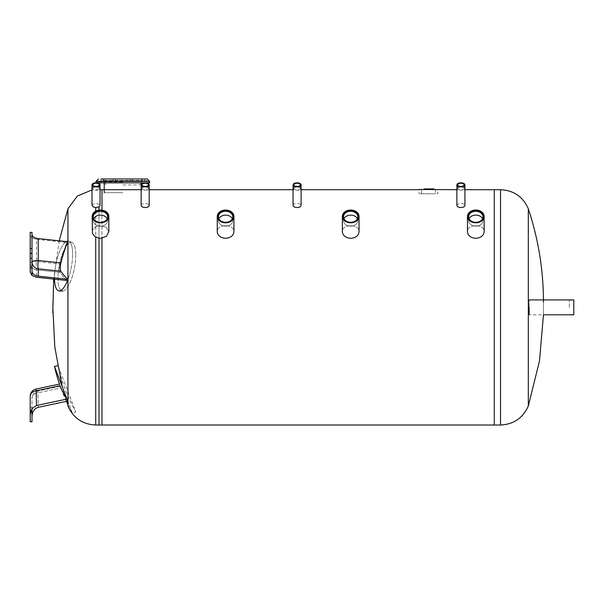 <?xml version="1.0" encoding="UTF-8"?>
<svg xmlns="http://www.w3.org/2000/svg" width="604" height="604" viewBox="0 0 604 604"><rect width="100%" height="100%" fill="white"/><g stroke="black" fill="none" stroke-linecap="round" stroke-linejoin="round"><path stroke-width="0.45" stroke-dasharray="3.02 2.27" d="M569.33 307.361L569.33 300.165L569.33 307.361M573.8 307.361L573.8 300.165L573.8 307.361M529.119 307.361L529.119 299.916L529.119 314.805L543.457 314.805L543.419 307.361M573.8 314.805L573.8 299.916M67.942 208.773L67.942 405.956L62.167 386.417M101.985 425.02L101.985 189.709M101.985 210.132L101.985 238.203M528.319 405.956L528.319 208.773M494.268 307.361L494.268 425.02L494.268 307.361M30.2 420.399L30.2 421.743L30.2 420.399L31.989 420.399L31.989 410.275L31.989 420.399L30.2 420.399L30.2 407.594L30.2 410.275L31.989 410.275L31.989 407.594L31.989 410.275L30.2 410.275M30.2 414.631L30.2 421.743L31.989 421.743L31.989 398.3A7.444 5.632 0 0 1 38.248 392.736A7.444 5.632 0 0 0 31.989 398.3L31.989 416.435L31.989 408.666L30.2 414.631L30.2 407.594L31.989 407.594M30.2 396.315A7.444 5.632 180 0 1 36.466 390.758L36.466 405.518L31.989 408.666M67.693 401.071A175.13 174.39 -12 0 1 66.81 399.07A175.13 174.39 -12 0 0 67.693 401.071A176.225 113.748 -12 0 1 60.891 387.927A176.225 113.748 -12 0 0 67.693 401.071L38.248 407.33L37.886 391.014L38.248 407.33M36.097 389.036L36.466 390.758L60.106 385.729C59.252 383.525 59.252 383.525 60.106 385.729A176.376 113.839 168 0 0 66.81 399.07L36.466 405.518M60.891 387.927C60.007 385.722 60.007 385.722 60.891 387.927C60.007 385.722 60.007 385.722 60.891 387.927L38.248 392.736L60.891 387.927M57.976 365.631A173.356 173.356 0 0 0 75.757 411.951L57.976 365.631L75.757 411.951L72.639 413.695L67.942 401.456M54.488 366.424L72.639 413.695A176.934 176.934 0 0 1 67.942 404.703M30.2 253.167L30.2 258.587L30.2 253.167L31.989 253.167L31.989 267.972L30.2 267.972L30.2 232.374L30.2 272.079L31.989 275.515L36.466 277.244L66.81 280.467A176.376 57.191 9.7 0 1 60.106 272.344C59.252 270.668 59.252 267.897 60.106 264.016A176.376 171.038 139.4 0 1 66.81 242.551A175.13 73.605 -178.8 0 1 67.693 241.721A176.225 170.894 -40.6 0 0 60.891 262.921C60.007 266.794 60.007 269.565 60.891 271.241A176.225 57.146 -170.3 0 0 67.693 279.297A175.13 100.793 -1.3 0 0 66.81 280.467A175.13 100.793 -1.3 0 1 67.693 279.297L38.248 276.164C34.375 275.537 32.291 273.816 31.989 271.007L31.989 261.894A7.444 7.037 0 0 0 38.248 268.833L38.248 276.164M31.989 267.972L31.989 275.5M31.989 258.225L31.989 253.167L31.989 258.587L30.2 258.225L31.989 258.225M30.2 248.523L31.989 248.523L31.989 258.587L31.989 253.167M30.2 272.079L30.2 262.883A7.444 7.037 180 0 0 36.466 269.829A7.444 7.037 180 0 1 30.2 262.883L30.2 235.379L31.989 237.923L31.989 234.639C32.291 236.7 34.375 238.021 38.248 238.588L38.248 260.513A7.444 1.397 180 0 0 31.989 261.894L31.989 234.639L31.989 237.923L36.466 239.327L31.989 237.923L30.2 235.379L30.2 232.374L31.989 232.374L31.989 248.523M31.989 237.878L31.989 232.374L31.989 237.878M30.2 262.883A7.444 1.397 0 0 1 36.466 261.502A7.444 1.397 0 0 0 30.2 262.883M38.248 238.588L67.693 241.721A175.13 73.605 -178.8 0 0 66.81 242.551L36.466 239.327L36.466 261.502L60.106 264.016L36.466 261.502A7.444 1.344 -83.9 0 0 36.466 269.829L36.466 277.244L36.466 269.829A7.444 1.344 -83.9 0 1 36.466 261.502L36.466 239.327L66.81 242.551A176.376 171.038 139.4 0 0 60.106 264.016C59.252 267.897 59.252 270.668 60.106 272.344A176.376 57.191 9.7 0 0 66.81 280.467M75.757 255.069A24.809 7.701 -79.1 0 1 62.552 291.053A24.809 7.701 -79.1 0 1 59.305 265.194A24.809 7.701 -79.1 0 1 71.891 242.378A24.809 7.701 -79.1 0 1 75.757 255.069A24.809 7.701 -79.1 0 0 71.891 242.378A24.809 7.701 -79.1 0 0 59.305 265.194A24.809 7.701 -79.1 0 0 62.552 291.053A24.809 7.701 -79.1 0 0 75.757 255.069M67.942 279.524A25.315 7.86 -79.1 0 0 72.639 254.193A25.315 7.86 -79.1 0 1 59.162 290.917A25.315 7.86 -79.1 0 1 55.847 264.529A25.315 7.86 -79.1 0 1 68.697 241.245A25.315 7.86 -79.1 0 1 72.639 254.193A25.315 7.86 -79.1 0 0 68.697 241.245A25.315 7.86 -79.1 0 0 67.942 241.102M31.989 234.639L31.989 271.007M66.259 241.562A25.315 7.86 -79.1 0 0 54.511 279.161M484.144 216.413A8.343 6.387 180 0 0 475.801 210.026A8.343 6.387 180 0 0 467.466 216.413A8.343 6.387 180 0 0 475.801 222.808A8.343 6.387 180 0 0 484.144 216.413L484.144 231.732C484.657 223.699 466.945 223.699 467.466 231.732C467.957 235.681 470.735 237.87 475.801 238.316C480.867 237.87 483.645 235.681 484.144 231.732C484.657 223.699 466.945 223.699 467.466 231.732L467.466 216.413M483.593 216.413A7.792 5.965 180 0 0 471.905 211.249A7.792 5.965 180 0 0 471.905 221.585A7.792 5.965 180 0 0 483.593 216.413M469.059 218.716A7.195 5.511 -0 0 0 468.613 220.626A7.195 5.511 -0 0 0 475.801 226.138A7.195 5.511 -0 0 0 482.996 220.626L482.996 216.798A7.195 5.511 180 0 0 475.801 211.287A7.195 5.511 180 0 0 468.613 216.798A7.195 5.511 180 0 0 475.801 222.31A7.195 5.511 180 0 0 482.996 216.798L482.996 220.626A7.195 5.511 180 0 0 475.801 215.122A7.195 5.511 180 0 0 468.613 220.626A7.195 5.511 180 0 0 475.801 226.138A7.195 5.511 180 0 0 482.996 220.626A7.195 5.511 -0 0 0 482.551 218.716M464.083 188.705A3.171 1.586 -0 0 0 460.912 187.112A3.171 1.586 -0 0 0 457.741 188.705A3.171 1.586 -0 0 0 460.912 190.29A3.171 1.586 -0 0 0 464.083 188.705L464.083 184.832M456.888 205.466C456.639 202.936 465.178 202.936 464.929 205.466M99.199 188.705A3.171 1.586 -0 0 0 96.028 187.112A3.171 1.586 -0 0 0 92.857 188.705A3.171 1.586 -0 0 0 96.028 190.29A3.171 1.586 -0 0 0 99.199 188.705L99.199 184.832M92.004 205.466L93.046 204.144L95.802 203.518L98.746 204.016L100.053 205.466M99.003 206.847L99.003 225.632L94.669 227.255L92.472 230.003L92.48 233.506L94.3 236.096L97.848 237.961L100.498 238.316L106.395 236.345L108.833 231.732L105.851 226.945L99.003 225.632L99.003 238.203L99.003 225.632L105.851 226.945L108.833 231.732L108.833 216.413A8.343 6.387 180 0 0 100.498 210.026A8.343 6.387 180 0 0 92.155 216.413A8.343 6.387 180 0 0 100.498 222.808A8.343 6.387 180 0 0 108.833 216.413M108.282 216.413A7.792 5.965 180 0 0 96.602 211.249A7.792 5.965 180 0 0 96.602 221.585A7.792 5.965 180 0 0 108.282 216.413M93.748 218.716A7.195 5.511 -0 0 0 93.303 220.626A7.195 5.511 -0 0 0 100.498 226.138A7.195 5.511 -0 0 0 107.686 220.626L107.686 216.798A7.195 5.511 180 0 0 100.498 211.287A7.195 5.511 180 0 0 93.303 216.798A7.195 5.511 180 0 0 100.498 222.31A7.195 5.511 180 0 0 107.686 216.798L107.686 220.626A7.195 5.511 180 0 0 100.498 215.122A7.195 5.511 180 0 0 93.303 220.626A7.195 5.511 180 0 0 100.498 226.138A7.195 5.511 180 0 0 107.686 220.626A7.195 5.511 -0 0 0 107.24 218.716M92.155 216.413L92.155 231.732L92.48 229.988L94.3 227.542L99.003 225.632L99.003 210.132M99.003 238.203L99.003 425.02M293.061 205.466C292.819 202.936 301.351 202.936 301.109 205.466M300.256 188.705A3.171 1.586 -0 0 0 297.085 187.112A3.171 1.586 -0 0 0 293.914 188.705A3.171 1.586 -0 0 0 297.085 190.29A3.171 1.586 -0 0 0 300.256 188.705L300.256 184.832M359.04 216.413A8.343 6.387 180 0 0 350.697 210.026A8.343 6.387 180 0 0 342.362 216.413A8.343 6.387 180 0 0 350.697 222.808A8.343 6.387 180 0 0 359.04 216.413L359.04 231.732C359.554 223.699 341.849 223.699 342.362 231.732C342.853 235.681 345.639 237.87 350.697 238.316C355.764 237.87 358.549 235.681 359.04 231.732C359.554 223.699 341.849 223.699 342.362 231.732L342.362 216.413M358.489 216.413A7.792 5.965 180 0 0 346.809 211.249A7.792 5.965 180 0 0 346.809 221.585A7.792 5.965 180 0 0 358.489 216.413M343.955 218.716A7.195 5.511 -0 0 0 343.51 220.626A7.195 5.511 -0 0 0 350.697 226.138A7.195 5.511 -0 0 0 357.893 220.626L357.893 216.798A7.195 5.511 180 0 0 350.697 211.287A7.195 5.511 180 0 0 343.51 216.798A7.195 5.511 180 0 0 350.697 222.31A7.195 5.511 180 0 0 357.893 216.798L357.893 220.626A7.195 5.511 180 0 0 350.697 215.122A7.195 5.511 180 0 0 343.51 220.626A7.195 5.511 180 0 0 350.697 226.138A7.195 5.511 180 0 0 357.893 220.626A7.195 5.511 -0 0 0 357.447 218.716M233.937 216.413A8.343 6.387 180 0 0 225.602 210.026A8.343 6.387 180 0 0 217.259 216.413A8.343 6.387 180 0 0 225.602 222.808A8.343 6.387 180 0 0 233.937 216.413L233.937 231.732C234.45 223.699 216.745 223.699 217.259 231.732C217.75 235.681 220.536 237.87 225.602 238.316C230.66 237.87 233.446 235.681 233.937 231.732C234.45 223.699 216.745 223.699 217.259 231.732L217.259 216.413M233.386 216.413A7.792 5.965 180 0 0 221.706 211.249A7.792 5.965 180 0 0 221.706 221.585A7.792 5.965 180 0 0 233.386 216.413M218.852 218.716A7.195 5.511 -0 0 0 218.406 220.626A7.195 5.511 -0 0 0 225.602 226.138A7.195 5.511 -0 0 0 232.789 220.626L232.789 216.798A7.195 5.511 180 0 0 225.602 211.287A7.195 5.511 180 0 0 218.406 216.798A7.195 5.511 180 0 0 225.602 222.31A7.195 5.511 180 0 0 232.789 216.798L232.789 220.626A7.195 5.511 180 0 0 225.602 215.122A7.195 5.511 180 0 0 218.406 220.626A7.195 5.511 180 0 0 225.602 226.138A7.195 5.511 180 0 0 232.789 220.626A7.195 5.511 -0 0 0 232.344 218.716M141.155 205.466C140.906 202.936 149.445 202.936 149.196 205.466M148.35 188.705A3.171 1.586 -0 0 0 145.171 187.112A3.171 1.586 -0 0 0 142 188.705A3.171 1.586 -0 0 0 145.171 190.29A3.171 1.586 -0 0 0 148.35 188.705L148.35 184.832M115.507 180.77L113.061 180.77L115.507 180.77L113.069 180.77L115.507 180.77L115.507 178.98L113.061 178.98L115.507 178.98L115.507 180.77M132.608 180.77L130.162 180.77L132.608 180.77L130.162 180.77L132.608 180.77L132.608 178.98L130.162 178.98L132.608 178.98L132.608 180.77M144.696 180.77L142.25 180.77L144.696 180.77L142.257 180.77L144.696 180.77L144.696 178.98L142.25 178.98L144.696 178.98L144.696 180.77M144.696 178.98L142.257 178.98L144.696 178.98M132.608 178.98L130.162 178.98L132.608 178.98M115.507 178.98L113.069 178.98L115.507 178.98M103.42 180.77L100.974 180.77L103.42 180.77L100.974 180.77L103.42 180.77L103.42 178.98L100.974 178.98L103.42 178.98L103.42 180.77M103.42 178.98L100.974 178.98L103.42 178.98M122.838 184.937L140.264 184.937L122.838 184.937M100.974 178.98L100.974 180.77L100.974 178.98L147.263 178.98M96.761 182.853L149.641 182.853M145.904 182.853L144.447 182.853M122.838 182.853L97.221 182.853L122.838 182.853M122.838 180.77L147.263 180.77L122.838 180.77M122.838 192.684L104.22 192.684L122.838 192.684M419.078 189.709L437.9 189.709L437.9 193.756L435.514 193.756L437.9 193.756L437.9 189.467L421.456 189.467L421.456 193.756L435.514 193.756L419.078 193.756L421.456 193.756L421.456 189.467L419.078 189.467L419.078 193.756L419.078 189.467M434.268 189.709L421.479 189.467L434.268 189.709M433.77 189.467L423.94 189.467L429.769 189.467L429.769 188.931L423.94 188.931L433.966 188.931L423.94 189.467L423.94 188.931L433.966 188.931L433.966 189.467L433.77 188.931M423.94 188.931L423.94 189.467L423.94 188.931L423.94 189.467L423.94 188.931L423.94 189.467L423.94 188.931L423.94 189.467L423.94 188.931L423.94 189.467L423.94 188.931L423.94 189.467L431.143 189.467L423.94 189.467L423.94 188.931L431.143 188.931L423.94 188.931L429.391 188.931L423.94 188.931L428.523 188.931L423.94 188.931L423.94 189.467L433.966 189.467L433.966 188.931L433.966 189.467M431.143 189.467L431.143 188.931L426.613 188.931L431.143 188.931L429.61 188.931L431.135 188.931L431.143 189.467L431.143 188.931L431.143 189.467L431.143 188.931L431.143 189.467L431.143 188.931L431.143 189.467L431.143 188.931L431.143 189.467L429.391 189.467L429.391 188.931L429.391 189.467L431.143 189.467L429.391 189.467L431.143 189.467L431.135 188.931L431.135 189.467L428.598 189.467L428.598 188.931L429.61 188.931L428.598 188.931L428.342 189.467L429.391 189.467L428.425 189.467L428.425 188.931L428.425 189.467L426.613 189.467L426.613 188.931L426.613 189.467L426.613 188.931L426.613 189.467L426.945 188.931L426.945 189.467L426.945 188.931L426.945 189.467L429.165 189.467L429.165 188.931L429.165 189.467L429.61 188.931L429.61 189.467L431.135 189.467L429.708 189.467L431.135 189.467L431.135 188.931L431.143 189.467L431.143 188.931M432.2 189.467L432.2 188.931M433.393 189.467L433.393 188.931M432.524 189.467L432.524 188.931L432.524 189.467M432.23 189.467L432.23 188.931M431.89 189.467L431.89 188.931M429.482 189.467L429.482 188.931M428.878 189.467L428.878 188.931M430.35 189.467L430.35 188.931M429.671 189.467L429.671 188.931M429.452 189.467L429.844 188.931L428.108 188.931L429.844 188.931L428.108 188.931L429.452 188.931L429.452 189.467L429.844 188.931L429.844 189.467L429.021 189.467L429.021 188.931L429.021 189.467L428.478 189.467L429.452 189.467M428.478 189.467L428.478 188.931L428.108 189.467L428.108 188.931L428.108 189.467L429.021 189.467L429.021 188.931L429.021 189.467L428.47 189.467L428.47 188.931L428.108 189.467L428.108 188.931L428.47 189.467M425.654 189.467L425.654 188.931L425.654 189.467M425.322 189.467L425.322 188.931M425.858 189.467L425.858 188.931L425.858 189.467M429.844 189.467L429.844 188.931L429.844 189.467M428.342 189.467L428.364 188.931L428.342 189.467M428.523 189.467L429.708 189.467L427.519 189.467L428.523 189.467L428.523 188.931L428.523 189.467M427.519 189.467L426.5 189.467L427.519 189.467L427.519 188.931M425.51 189.467L425.51 188.931M426.281 189.467L426.281 188.931M426.726 189.467L426.726 188.931L426.726 189.467M426.107 189.467L426.107 188.931M95.726 425.02L95.726 207.534M95.726 211.173L95.726 237.108M500.527 425.02L500.527 189.709M30.2 253.582L31.989 253.582L30.2 253.582M60.891 262.921L38.248 260.513A7.444 1.344 96.1 0 0 38.248 268.833L60.891 271.241M36.466 269.829L60.106 272.344L36.466 269.829M96.028 181.366L149.641 181.366M122.838 181.963L97.221 181.963L122.838 181.963M122.838 180.921L104.22 180.921L122.838 180.921M435.514 189.467L435.514 193.756L435.514 189.467M432.494 189.467L432.494 188.931M429.127 189.467L429.127 188.931M428.689 189.467L428.689 188.931M431.022 189.467L431.022 188.931M424.084 189.467L424.084 188.931L424.084 189.467M429.391 189.467L429.391 188.931L429.391 189.467M425.291 189.467L425.291 188.931M426.5 189.467L426.5 188.931M429.708 189.467L429.708 188.931M569.33 314.556L573.8 314.556M569.33 300.165L573.8 300.165M59.222 240.815L53.688 279.078M52.79 302.076L52.79 312.653M99.003 189.709L92.004 189.943M543.464 312.653L543.464 302.076L543.464 312.653M66.357 401.358A176.934 176.934 0 0 1 59.464 384.068A176.934 176.934 0 0 0 60.226 386.266L37.886 391.014A7.444 7.444 0 0 0 31.989 398.3M30.2 258.587L31.989 258.587L30.2 258.587M71.891 242.378L68.697 241.245L71.891 242.378M62.552 291.053L59.162 290.917M468.613 216.798L468.613 220.626L468.613 216.798M457.741 188.705L457.741 184.832M92.857 188.705L92.857 184.832M93.303 216.798L93.303 220.626L93.303 216.798M293.914 188.705L293.914 184.832M343.51 216.798L343.51 220.626L343.51 216.798M218.406 216.798L218.406 220.626L218.406 216.798M142 188.705L142 184.832M141.155 189.709L149.196 189.709M293.061 189.709L301.109 189.709M456.888 189.709L464.929 189.709M113.061 178.98L113.061 180.77L113.069 178.98M130.162 178.98L130.162 180.77L130.162 178.98M142.25 178.98L142.25 180.77L142.257 178.98M103.027 178.98L105.413 181.366L105.413 184.937M142.642 178.98L140.264 181.366L140.264 184.937M98.414 180.77L97.221 181.963L97.221 182.853M147.263 180.77L148.448 181.963L148.448 182.853M141.449 182.853L141.902 180.475L103.775 180.475L104.22 182.853M142.317 180.77L103.352 180.77M141.449 184.069L141.449 192.684"/><path stroke-width="0.91" d="M529.119 314.805L529.119 307.361M529.119 299.916L573.8 299.916L573.8 314.805L543.457 314.805L539.478 361.003L528.319 405.956L528.319 208.773C538.383 239.056 543.434 270.162 543.464 302.076M62.167 386.417L54.813 347.157L52.835 307.361M92.004 189.943L77.372 196.036L67.942 208.773L67.942 405.956C73.28 418.028 82.544 424.378 95.726 425.02L101.985 425.02L101.985 238.203M141.155 189.709L100.053 189.709L101.985 189.709L101.985 210.132M464.929 189.709L494.268 189.709L494.268 425.02L500.527 425.02C513.71 424.378 522.973 418.028 528.319 405.956M30.2 414.631L31.989 408.666L36.466 405.518L66.81 399.07A176.376 113.839 168 0 1 60.106 385.729C59.252 383.525 59.252 383.525 60.106 385.729L36.466 390.758A7.444 5.632 180 0 0 30.2 396.315L30.2 421.743L31.989 421.743L31.989 408.697M30.2 410.275L30.2 420.399M30.2 407.594L30.2 396.315A7.444 7.444 0 0 1 36.097 389.036L59.464 384.068A176.934 176.934 0 0 1 54.488 366.424L67.942 401.456M38.248 407.33C34.375 408.523 32.291 411.566 31.989 416.435C32.291 411.566 34.375 408.523 38.248 407.33L67.693 401.071M30.2 248.523L30.2 272.079L30.2 267.972L31.989 267.972L31.989 232.374L30.2 232.374L30.2 248.523L31.989 248.523M30.2 253.167L31.989 253.167M31.989 271.007C32.291 273.816 34.375 275.537 38.248 276.164L38.248 268.833A7.444 7.037 -0 0 1 31.989 261.894A7.444 1.397 180 0 1 38.248 260.513L38.248 238.588C34.375 238.021 32.291 236.7 31.989 234.639M66.81 280.467L36.466 277.244L31.989 275.5L31.989 267.972M31.989 275.515L30.2 272.079M38.248 238.588L67.693 241.721A176.225 170.894 -40.6 0 0 60.891 262.921L38.248 260.513A7.444 1.344 96.1 0 0 38.248 268.833L60.891 271.241C60.007 269.565 60.007 266.794 60.891 262.921M38.248 276.164L67.693 279.297A176.225 57.146 -170.3 0 1 60.891 271.241M67.942 241.102A25.315 7.86 -79.1 0 0 66.259 241.562M54.511 279.161A25.315 7.86 -79.1 0 0 59.162 290.917A25.315 7.86 -79.1 0 0 67.942 279.524M500.527 425.02L500.527 189.709L494.268 189.709L494.268 425.02L99.003 425.02L99.003 238.203L94.669 236.406L92.472 233.491L92.155 216.413A8.343 6.387 -0 0 0 100.498 222.808A8.343 6.387 -0 0 0 108.833 216.413A8.343 6.387 -0 0 0 100.498 210.026A8.343 6.387 -0 0 0 92.155 216.413M464.083 184.832A3.171 1.586 -0 0 0 460.912 183.246A3.171 1.586 -0 0 0 457.741 184.832A3.171 1.586 -0 0 0 460.912 186.417A3.171 1.586 -0 0 0 464.083 184.832M464.929 184.832A4.024 2.008 -0 0 0 460.912 182.823A4.024 2.008 -0 0 0 456.888 184.832A4.024 2.008 -0 0 0 460.912 186.84A4.024 2.008 -0 0 0 464.929 184.832L464.929 205.466C464.695 206.711 463.351 207.398 460.912 207.542C458.466 207.398 457.13 206.711 456.888 205.466L456.888 184.832M482.551 218.716A7.195 5.511 -0 0 0 475.801 215.122A7.195 5.511 -0 0 0 469.059 218.716M482.996 216.798A7.195 5.511 -0 0 0 475.801 211.287A7.195 5.511 -0 0 0 468.613 216.798A7.195 5.511 -0 0 0 475.801 222.31A7.195 5.511 -0 0 0 482.996 216.798M483.593 216.413A7.792 5.965 -0 0 0 471.905 211.249A7.792 5.965 -0 0 0 471.905 221.585A7.792 5.965 -0 0 0 483.593 216.413M484.144 216.413A8.343 6.387 -0 0 0 475.801 210.026A8.343 6.387 -0 0 0 467.466 216.413A8.343 6.387 -0 0 0 475.801 222.808A8.343 6.387 -0 0 0 484.144 216.413L484.144 231.732C483.645 235.681 480.867 237.87 475.801 238.316C470.735 237.87 467.957 235.681 467.466 231.732L467.466 216.413M99.199 184.832A3.171 1.586 -0 0 0 96.028 183.246A3.171 1.586 -0 0 0 92.857 184.832A3.171 1.586 -0 0 0 96.028 186.417A3.171 1.586 -0 0 0 99.199 184.832M100.053 184.832A4.024 2.008 -0 0 0 96.028 182.823A4.024 2.008 -0 0 0 92.004 184.832A4.024 2.008 -0 0 0 96.028 186.84A4.024 2.008 -0 0 0 100.053 184.832L100.053 205.466L99.003 206.847L96.028 207.542L93.378 207.013L92.004 205.488L92.004 184.832M107.24 218.716A7.195 5.511 -0 0 0 100.498 215.122A7.195 5.511 -0 0 0 93.748 218.716M107.686 216.798A7.195 5.511 -0 0 0 100.498 211.287A7.195 5.511 -0 0 0 93.303 216.798A7.195 5.511 -0 0 0 100.498 222.31A7.195 5.511 -0 0 0 107.686 216.798M108.282 216.413A7.792 5.965 -0 0 0 96.602 211.249A7.792 5.965 -0 0 0 96.602 221.585A7.792 5.965 -0 0 0 108.282 216.413M99.003 238.203L100.498 238.316L106.395 236.345L108.833 231.732L108.833 216.413M99.003 210.132L99.003 206.847M301.109 184.832A4.024 2.008 -0 0 0 297.085 182.823A4.024 2.008 -0 0 0 293.061 184.832A4.024 2.008 -0 0 0 297.085 186.84A4.024 2.008 -0 0 0 301.109 184.832L301.109 205.466C300.868 206.711 299.524 207.398 297.085 207.542C294.646 207.398 293.302 206.711 293.061 205.466L293.061 184.832M300.256 184.832A3.171 1.586 -0 0 0 297.085 183.246A3.171 1.586 -0 0 0 293.914 184.832A3.171 1.586 -0 0 0 297.085 186.417A3.171 1.586 -0 0 0 300.256 184.832M357.447 218.716A7.195 5.511 -0 0 0 350.697 215.122A7.195 5.511 -0 0 0 343.955 218.716M357.893 216.798A7.195 5.511 -0 0 0 350.697 211.287A7.195 5.511 -0 0 0 343.51 216.798A7.195 5.511 -0 0 0 350.697 222.31A7.195 5.511 -0 0 0 357.893 216.798M358.489 216.413A7.792 5.965 -0 0 0 346.809 211.249A7.792 5.965 -0 0 0 346.809 221.585A7.792 5.965 -0 0 0 358.489 216.413M359.04 216.413A8.343 6.387 -0 0 0 350.697 210.026A8.343 6.387 -0 0 0 342.362 216.413A8.343 6.387 -0 0 0 350.697 222.808A8.343 6.387 -0 0 0 359.04 216.413L359.04 231.732C358.549 235.681 355.764 237.87 350.697 238.316C345.639 237.87 342.853 235.681 342.362 231.732L342.362 216.413M232.344 218.716A7.195 5.511 -0 0 0 225.602 215.122A7.195 5.511 -0 0 0 218.852 218.716M232.789 216.798A7.195 5.511 -0 0 0 225.602 211.287A7.195 5.511 -0 0 0 218.406 216.798A7.195 5.511 -0 0 0 225.602 222.31A7.195 5.511 -0 0 0 232.789 216.798M233.386 216.413A7.792 5.965 -0 0 0 221.706 211.249A7.792 5.965 -0 0 0 221.706 221.585A7.792 5.965 -0 0 0 233.386 216.413M233.937 216.413A8.343 6.387 -0 0 0 225.602 210.026A8.343 6.387 -0 0 0 217.259 216.413A8.343 6.387 -0 0 0 225.602 222.808A8.343 6.387 -0 0 0 233.937 216.413L233.937 231.732C233.446 235.681 230.66 237.87 225.602 238.316C220.536 237.87 217.75 235.681 217.259 231.732L217.259 216.413M149.196 184.832A4.024 2.008 -0 0 0 145.171 182.823A4.024 2.008 -0 0 0 141.155 184.832A4.024 2.008 -0 0 0 145.171 186.84A4.024 2.008 -0 0 0 149.196 184.832L149.196 205.466C148.954 206.711 147.618 207.398 145.171 207.542C142.733 207.398 141.396 206.711 141.155 205.466L141.155 184.832M148.35 184.832A3.171 1.586 -0 0 0 145.171 183.246A3.171 1.586 -0 0 0 142 184.832A3.171 1.586 -0 0 0 145.171 186.417A3.171 1.586 -0 0 0 148.35 184.832M100.974 178.98L147.263 178.98L149.641 181.366L96.028 181.366L98.414 178.98M149.641 181.366L149.641 182.853L145.904 182.853M144.447 182.853L96.761 182.853M419.078 189.467L456.888 189.709M433.966 188.931L433.966 189.467L433.966 188.931L423.94 188.931L423.94 189.467M431.143 189.467L431.143 188.931M427.519 189.467L427.519 188.931M426.5 189.467L426.5 188.931M425.261 189.467L425.261 188.931M95.726 207.534L95.726 211.173M95.726 237.108L95.726 425.02M36.466 405.518L36.097 389.036M429.708 189.467L429.708 188.931M428.523 189.467L428.523 188.931M67.942 208.773L59.222 240.815M53.688 279.078L52.79 312.653M500.527 189.709C513.71 190.343 522.973 196.7 528.319 208.773M57.976 365.631L54.488 366.424M66.357 401.358A176.934 176.934 0 0 0 67.942 404.703M62.552 291.053L59.162 290.917M149.196 189.709L293.061 189.709M301.109 189.709L419.078 189.709M96.028 181.366L96.028 182.823M104.22 182.853L104.22 192.684M141.449 182.853L141.449 184.069"/></g></svg>
